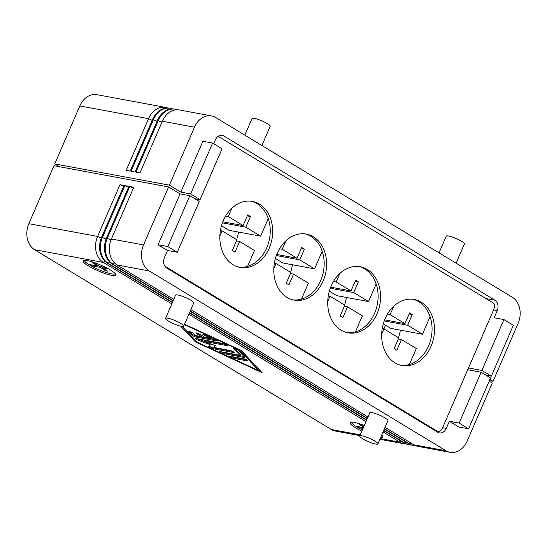 <?xml version="1.0" encoding="UTF-8"?>
<svg xmlns="http://www.w3.org/2000/svg" width="547" height="547" viewBox="0 0 547 547"><rect width="100%" height="100%" fill="white"/><g stroke="black" fill="none" stroke-linecap="round" stroke-linejoin="round"><path stroke-width="0.82" d="M115.28 273.671A16.793 2.974 23.4 0 1 111.397 273.842A16.793 2.974 23.4 0 1 90.693 265.637L91.055 264.796M108.675 268.974L101.988 267.729L107.65 271.162L105.701 270.806L105.981 270.15M102.351 266.895L101.988 267.729M105.701 270.806L100.039 267.374L100.402 266.533M100.039 267.374L90.693 265.637M84.484 260.345A16.793 2.974 23.4 0 0 88.532 264.331L97.879 266.061L92.217 262.628L94.166 262.991L99.828 266.423L106.063 267.579M98.159 265.411L97.879 266.061M382.298 435.48A16.793 2.974 23.4 0 1 381.355 435.877M363.051 428.431L357.704 427.439L358.073 426.605M351.502 422.154A16.793 2.974 23.4 0 0 355.55 426.134L363.413 427.59M363.625 427.098L359.229 424.438L361.184 424.793L363.905 426.448M362.415 429.901A16.793 2.974 23.4 0 1 357.704 427.439M385.156 318.586A33.586 26.14 -79.5 0 1 414.202 299.455A33.586 26.14 -79.5 0 1 431.009 346.367A33.586 26.14 -79.5 0 1 401.963 365.499A33.586 26.14 -79.5 0 1 385.156 318.586M400.753 365.239A33.586 26.14 100.5 0 0 428.574 345.916A33.586 26.14 100.5 0 0 412.978 299.264M398.469 337.711A37.538 29.21 100.5 0 0 400.37 330.142M331.215 285.896A33.586 26.14 -79.5 0 1 360.261 266.765A33.586 26.14 -79.5 0 1 377.068 313.684A33.586 26.14 -79.5 0 1 348.022 332.815A33.586 26.14 -79.5 0 1 331.215 285.896M346.812 332.549A33.586 26.14 100.5 0 0 374.627 313.233A33.586 26.14 100.5 0 0 359.037 266.58M277.274 253.213A33.586 26.14 -79.5 0 1 306.32 234.082A33.586 26.14 -79.5 0 1 323.127 280.994A33.586 26.14 -79.5 0 1 294.081 300.125A33.586 26.14 -79.5 0 1 277.274 253.213M292.864 299.859A33.586 26.14 100.5 0 0 320.686 280.543A33.586 26.14 100.5 0 0 305.096 233.89M223.333 220.523A33.586 26.14 -79.5 0 1 252.379 201.392A33.586 26.14 -79.5 0 1 269.186 248.304A33.586 26.14 -79.5 0 1 240.14 267.435A33.586 26.14 -79.5 0 1 223.333 220.523M238.923 267.175A33.586 26.14 100.5 0 0 266.745 247.853A33.586 26.14 100.5 0 0 251.148 201.207M344.528 305.021A37.538 29.21 100.5 0 0 346.422 297.459M290.58 272.338A37.538 29.21 100.5 0 0 292.481 264.769M236.639 239.648A37.538 29.21 100.5 0 0 238.54 232.085M165.57 318.347L175.608 295.154A9.88 1.75 23.4 0 1 177.932 294.99A9.88 1.75 23.4 0 1 188.264 298.819A9.88 1.75 23.4 0 1 193.741 302.997L183.703 326.197A9.88 1.75 23.4 0 1 181.378 326.354A9.88 1.75 23.4 0 1 171.047 322.525A9.88 1.75 23.4 0 1 165.57 318.347A9.88 1.75 23.4 0 1 167.895 318.183A9.88 1.75 23.4 0 1 178.226 322.019A9.88 1.75 23.4 0 1 183.703 326.197M359.762 436.021L369.799 412.828A9.88 1.75 23.4 0 1 372.124 412.664A9.88 1.75 23.4 0 1 382.456 416.499A9.88 1.75 23.4 0 1 387.932 420.67L377.895 443.87A9.88 1.75 23.4 0 1 375.57 444.034A9.88 1.75 23.4 0 1 365.239 440.198A9.88 1.75 23.4 0 1 359.762 436.021A9.88 1.75 23.4 0 1 362.087 435.863A9.88 1.75 23.4 0 1 372.418 439.692A9.88 1.75 23.4 0 1 377.895 443.87M244.837 135.171L252.051 118.501A9.88 1.75 23.4 0 1 254.376 118.337A9.88 1.75 23.4 0 1 264.707 122.172A9.88 1.75 23.4 0 1 270.184 126.35L261.89 145.502M439.036 252.844L446.243 236.181A9.88 1.75 23.4 0 1 448.567 236.017A9.88 1.75 23.4 0 1 458.899 239.846A9.88 1.75 23.4 0 1 464.376 244.024L456.089 263.182M111.609 275.326A17.777 3.152 23.4 0 1 93.011 268.42A17.777 3.152 23.4 0 1 83.151 260.905A17.777 3.152 23.4 0 1 87.335 260.611A17.777 3.152 23.4 0 1 105.933 267.517A17.777 3.152 23.4 0 1 115.786 275.032A17.777 3.152 23.4 0 1 111.609 275.326M361.882 431.139A17.777 3.152 23.4 0 1 350.169 422.708A17.777 3.152 23.4 0 1 354.347 422.421A17.777 3.152 23.4 0 1 364.329 425.477M190.048 331.742L192.523 334.381A2.468 0.438 -156.6 0 0 196.373 336.159L216.229 339.837M217.097 340.966L195.99 337.055A2.468 0.438 23.4 0 1 192.141 335.277L188.913 331.838A2.468 0.438 23.4 0 1 188.811 331.619A2.468 0.438 23.4 0 1 190.814 332.015A2.468 0.438 23.4 0 1 193.241 333.349L195.258 335.496L201.645 336.678L196.585 333.615A2.468 0.438 23.4 0 1 195.847 332.918A2.468 0.438 23.4 0 1 197.269 333.109A2.468 0.438 23.4 0 1 199.634 334.183L204.694 337.246L211.08 338.429L204.667 335.468A2.468 0.438 23.4 0 1 202.882 334.224A2.468 0.438 23.4 0 1 205.624 334.935L215.887 339.673A2.468 0.438 23.4 0 1 217.672 340.925A2.468 0.438 23.4 0 1 217.097 340.966L217.309 340.473M211.08 338.429L211.436 337.622M198.164 333.444L202.028 335.79L201.645 336.678M231.613 356.562A2.468 0.438 -156.6 0 0 234.123 357.478L246.581 359.789M233.733 358.367A2.468 0.438 23.4 0 1 231.149 357.41A2.468 0.438 23.4 0 1 229.781 356.37A2.468 0.438 23.4 0 1 230.362 356.329L244.078 358.866A2.468 0.438 23.4 0 1 246.663 359.83A2.468 0.438 23.4 0 1 248.03 360.87A2.468 0.438 23.4 0 1 247.449 360.911L233.733 358.367L234.123 357.478M182.445 326.497L197.228 342.244L258.799 370.675L259.182 369.779L240.803 350.21M258.799 370.675L239.449 350.073L239.627 349.663M239.449 350.073L184.373 324.638M184.551 324.234L241.213 350.395L262.17 372.719L195.47 341.916L180.729 326.224M182.192 326.477L196.264 341.212M195.47 341.916L195.853 341.027M259.005 370.182L260.393 370.825M221.357 351.824A2.468 0.438 -156.6 0 0 223.86 352.74L244.01 356.473M244.229 357.478L223.47 353.636A2.468 0.438 23.4 0 1 220.892 352.671A2.468 0.438 23.4 0 1 219.518 351.632A2.468 0.438 23.4 0 1 220.099 351.591L239.976 355.27L233.767 348.665A2.468 0.438 23.4 0 1 233.665 348.439A2.468 0.438 23.4 0 1 235.661 348.836A2.468 0.438 23.4 0 1 238.095 350.176L244.707 357.212A2.468 0.438 23.4 0 1 244.81 357.437A2.468 0.438 23.4 0 1 244.229 357.478L244.454 356.945M234.902 348.562L240.359 354.381L239.976 355.27M203.915 341.355L215.292 345.595L214.034 347.489L230.26 350.49A2.468 0.438 23.4 0 1 232.837 351.454A2.468 0.438 23.4 0 1 234.212 352.494A2.468 0.438 23.4 0 1 233.631 352.535L212.701 348.658A2.468 0.438 23.4 0 1 210.116 347.701A2.468 0.438 23.4 0 1 208.749 346.654A2.468 0.438 23.4 0 1 208.756 346.641L210.089 344.631L198 340.125A2.468 0.438 23.4 0 1 195.258 338.484A2.468 0.438 23.4 0 1 195.84 338.443L223.983 343.66A2.468 0.438 23.4 0 1 226.567 344.617A2.468 0.438 23.4 0 1 227.935 345.663A2.468 0.438 23.4 0 1 227.354 345.704L203.915 341.355L204.304 340.466L226.485 344.576M197.098 338.675A2.468 0.438 -156.6 0 0 198.383 339.236L203.942 341.301M210.089 344.631L210.451 343.789M209.207 345.957A2.468 0.438 -156.6 0 0 210.875 346.989A2.468 0.438 -156.6 0 0 213.084 347.762L232.762 351.413M214.034 347.489L215.128 345.533M406.209 444.014A19.754 15.378 -79.5 0 1 404.165 443.808A19.754 15.378 -79.5 0 1 400.042 442.229L383.057 431.939M366.005 421.607L188.865 314.265M171.813 303.927L103.356 262.451A19.754 15.378 -79.5 0 1 97.592 236.434L119.984 184.688L124.019 185.433L101.626 237.179A19.754 15.378 100.5 0 0 107.39 263.196L172.394 302.587M449.361 421.265L459.124 423.077L468.56 428.793L458.803 426.988L449.361 421.265L446.277 428.404A7.904 6.147 -79.5 0 1 439.439 432.903A7.904 6.147 -79.5 0 1 437.791 432.274L166.732 268.016A7.904 6.147 -79.5 0 1 164.421 257.61L167.512 250.471L158.069 244.755L180.079 193.898L168.613 186.951L53.955 165.707L28.861 223.696A19.754 15.378 100.5 0 0 34.625 249.712L331.311 429.491A19.754 15.378 100.5 0 0 335.434 431.077L359.94 435.617M381.772 434.913A17.777 3.152 23.4 0 1 382.804 436.834A17.777 3.152 23.4 0 1 380.698 437.395M189.447 312.918L366.586 420.26M383.638 430.592L404.076 442.981A19.754 15.378 100.5 0 0 408.199 444.561L409.04 444.718A19.754 15.378 -79.5 0 1 404.917 443.132L383.762 430.311M123.615 186.363L119.984 184.688M172.51 302.306L108.231 263.353A19.754 15.378 -79.5 0 1 102.467 237.336L124.86 185.59L128.901 186.342L106.508 238.082A19.754 15.378 100.5 0 0 112.272 264.098L173.098 300.959M366.709 419.98L189.57 312.638M168.613 186.951L143.519 244.947A19.754 15.378 100.5 0 0 149.283 270.963L445.969 450.742A19.754 15.378 100.5 0 0 450.092 452.321A19.754 15.378 100.5 0 0 467.179 441.073L492.273 383.078L489.162 381.197M411.091 444.916A19.754 15.378 -79.5 0 1 409.04 444.718M190.151 311.291L367.29 418.633M384.343 428.971L408.958 443.884A19.754 15.378 100.5 0 0 413.074 445.463L413.922 445.62A19.754 15.378 -79.5 0 1 409.799 444.041L384.466 428.691M128.497 187.272L124.86 185.59M173.214 300.679L113.113 264.256A19.754 15.378 -79.5 0 1 107.349 238.239L129.742 186.493L133.776 187.245L111.383 238.991A19.754 15.378 100.5 0 0 117.147 265.008L173.802 299.332M367.413 418.352L190.274 311.011M415.973 445.819A19.754 15.378 -79.5 0 1 413.922 445.62M190.855 309.664L367.994 417.005M385.047 427.344L413.833 444.786A19.754 15.378 100.5 0 0 417.956 446.366L450.092 452.321M133.372 188.175L129.742 186.493M489.934 379.413L493.045 381.293L518.139 323.304A19.754 15.378 100.5 0 0 512.375 297.288L215.689 117.509A19.754 15.378 100.5 0 0 211.566 115.923L179.43 109.968A19.754 15.378 100.5 0 0 162.35 121.222L139.957 172.968L135.916 172.223L158.309 120.477A19.754 15.378 -79.5 0 1 175.396 109.222L174.555 109.065A19.754 15.378 100.5 0 0 157.468 120.319L135.075 172.066L131.041 171.314L153.434 119.567A19.754 15.378 -79.5 0 1 170.514 108.32L169.673 108.162A19.754 15.378 100.5 0 0 152.586 119.417L130.2 171.163L126.159 170.411L148.552 118.665A19.754 15.378 -79.5 0 1 165.638 107.41A19.754 15.378 -79.5 0 1 167.621 107.964M165.638 107.41L96.908 94.679A19.754 15.378 100.5 0 0 79.821 105.927L54.727 163.922L169.385 185.166L180.852 192.113L190.609 193.925L200.052 199.641L194.698 198.65M211.566 115.923A19.754 15.378 100.5 0 0 194.486 127.177L169.385 185.166M170.514 108.32A19.754 15.378 -79.5 0 1 172.503 108.867M175.396 109.222A19.754 15.378 -79.5 0 1 177.385 109.769M268.262 218.581L260.652 236.181L245.815 227.19L250.451 216.482L247.75 214.848L243.121 225.555L228.284 216.564L231.935 208.133M221.467 225.774L228.933 230.301L260.652 236.181M222.403 222.855L245.815 227.19M247.299 215.901L250.451 216.482M222.807 221.795L243.121 225.555M225.596 216.072L228.284 216.564M220.407 230.526L222.109 230.841L236.94 239.832L232.311 250.54L235.005 252.174L239.641 241.466L254.471 250.458L247.559 266.43M236.489 240.878L239.641 241.466M219.86 236.024L222.109 230.841M322.21 251.271L314.593 268.864L299.756 259.88L304.392 249.172L301.691 247.538L297.062 258.246L282.225 249.254L285.876 240.817M275.408 258.464L282.874 262.991L314.593 268.864M276.351 255.538L299.756 259.88M301.24 248.591L304.392 249.172M276.748 254.478L297.062 258.246M279.538 248.755L282.225 249.254M274.348 263.216L276.05 263.531L290.881 272.515L286.252 283.223L288.946 284.857L293.582 274.15L308.412 283.141L301.5 299.113M290.43 273.568L293.582 274.15M273.808 268.714L276.05 263.531M376.151 283.955L368.534 301.554L353.704 292.563L358.333 281.862L355.639 280.228L351.003 290.929L336.166 281.944L339.817 273.507M329.349 291.148L336.822 295.681L368.534 301.554M330.292 288.228L353.704 292.563M355.181 281.274L358.333 281.862M330.696 287.168L351.003 290.929M333.479 281.445L336.166 281.944M328.289 295.9L329.991 296.214L344.829 305.205L340.193 315.913L342.894 317.547L347.523 306.84L362.36 315.831L355.447 331.803M344.371 306.258L347.523 306.84M327.749 301.404L329.991 296.214M430.092 316.645L422.475 334.244L407.645 325.253L412.274 314.546L409.58 312.911L404.944 323.619L390.114 314.628L393.765 306.197M383.29 323.838L390.763 328.364L422.475 334.244M384.233 320.918L407.645 325.253M409.122 313.964L412.274 314.546M384.637 319.858L404.944 323.619M387.426 314.135L390.114 314.628M382.237 328.59L383.932 328.904L398.77 337.896L394.134 348.603L396.835 350.237L401.464 339.53L416.301 348.514L409.388 364.493M398.312 338.942L401.464 339.53M381.69 334.087L385.526 325.192M218.171 136.312L493.196 302.97A3.952 3.077 -79.5 0 1 494.187 303.995A7.904 6.147 -79.5 0 1 493.579 309.958L442.619 427.727A7.904 6.147 -79.5 0 1 438.885 431.802A3.952 3.077 -79.5 0 1 438.427 431.761A3.952 3.077 -79.5 0 1 437.6 431.446L164.873 266.177M468.56 428.793L490.57 377.943L481.128 372.22L459.124 423.077M481.128 372.22L467.712 369.738M158.069 244.755L167.833 246.56L177.269 252.283L199.279 201.426L189.836 195.71L180.079 193.898M189.836 195.71L167.833 246.56M177.269 252.283L167.512 250.471M213.706 143.731L215.388 139.847A7.904 6.147 -79.5 0 1 222.219 135.341A7.904 6.147 -79.5 0 1 223.867 135.977L494.932 300.235A7.904 6.147 -79.5 0 1 497.237 310.641L494.146 317.773L503.91 319.585L481.9 370.435L491.343 376.158L485.989 375.167M180.852 192.113L202.855 141.263L212.619 143.068L222.055 148.791L200.052 199.641M491.343 376.158L513.346 325.301L503.91 319.585M212.619 143.068L190.609 193.925M468.485 367.953L481.9 370.435M59.308 166.698L54.727 163.922M493.045 381.293L489.408 380.623M195.99 337.055L196.373 336.159M204.667 335.468L205.016 334.675M196.585 333.615L196.865 332.979M192.141 335.277L192.523 334.381M247.449 360.911L247.661 360.418M223.47 353.636L223.86 352.74M227.354 345.704L227.566 345.212M198 340.125L198.383 339.236M212.701 348.658L213.084 347.762M233.631 352.535L233.843 352.042M104.648 261.001L103.356 262.451L34.625 249.712M401.026 441.128L400.042 442.229L380.192 438.55M360.268 434.858L331.311 429.491M28.861 223.696L97.592 236.434L101.243 238.116M109.53 261.904L108.231 263.353L107.39 263.196M106.125 239.025L101.626 237.179M405.901 442.031L404.917 443.132L404.076 442.981M114.405 262.806L113.113 264.256L112.272 264.098M111 239.928L106.508 238.082M410.783 442.94L409.799 444.041L408.958 443.884M149.283 270.963L117.147 265.008M143.519 244.947L111.383 238.991M445.969 450.742L413.833 444.786M79.821 105.927L148.552 118.665L152.189 120.347M194.486 127.177L162.35 121.222M161.946 122.152L157.468 120.319M157.064 121.249L152.586 119.417M437.6 431.446L435.904 431.132M446.277 428.404L442.619 427.727M497.237 310.641L493.579 309.958M494.932 300.235L485.921 298.559M223.867 135.977L220.455 135.341M404.165 443.808L379.871 439.309M438.427 431.761L436.294 431.364"/></g></svg>
